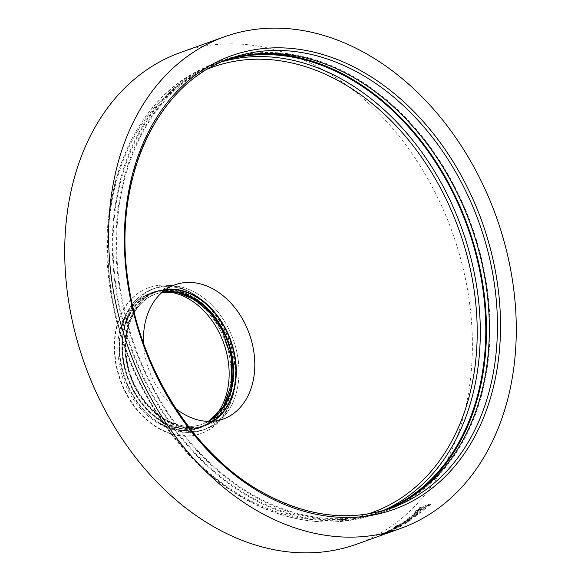 <?xml version="1.0" encoding="UTF-8"?>
<svg xmlns="http://www.w3.org/2000/svg" width="581" height="581" viewBox="0 0 581 581"><rect width="100%" height="100%" fill="white"/><g stroke="black" fill="none" stroke-linecap="round" stroke-linejoin="round"><path stroke-width="0.44" stroke-dasharray="2.9 2.18" d="M220.388 330.4A71.761 53.663 -109.7 0 1 199.327 428.059A71.761 53.663 -109.7 0 1 129.861 390.606A71.761 53.663 -109.7 0 1 150.922 292.947A71.761 53.663 -109.7 0 1 220.388 330.4A71.761 53.663 -109.7 0 1 199.327 428.059A71.761 53.663 -109.7 0 1 129.861 390.606A71.761 53.663 -109.7 0 1 150.922 292.947A71.761 53.663 -109.7 0 1 220.388 330.4M223.133 329.42A71.761 53.663 -109.7 0 1 202.072 427.079A71.761 53.663 -109.7 0 1 132.606 389.626A71.761 53.663 -109.7 0 1 153.667 291.967A71.761 53.663 -109.7 0 1 223.133 329.42A71.761 53.663 -109.7 0 1 202.072 427.079A71.761 53.663 -109.7 0 1 132.606 389.626A71.761 53.663 -109.7 0 1 153.667 291.967A71.761 53.663 -109.7 0 1 223.133 329.42M225.065 328.127A74.833 55.958 -109.7 0 1 203.103 429.969A74.833 55.958 -109.7 0 1 130.667 390.919A74.833 55.958 -109.7 0 1 152.629 289.077A74.833 55.958 -109.7 0 1 225.065 328.127A74.833 55.958 -109.7 0 1 203.103 429.969A74.833 55.958 -109.7 0 1 130.667 390.919A74.833 55.958 -109.7 0 1 152.629 289.077A74.833 55.958 -109.7 0 1 225.065 328.127M227.81 327.147A74.833 55.958 -109.7 0 1 205.848 428.989A74.833 55.958 -109.7 0 1 133.412 389.931A74.833 55.958 -109.7 0 1 155.374 288.089A74.833 55.958 -109.7 0 1 227.81 327.147A74.833 55.958 -109.7 0 1 205.848 428.989A74.833 55.958 -109.7 0 1 133.412 389.931A74.833 55.958 -109.7 0 1 155.374 288.089A74.833 55.958 -109.7 0 1 227.81 327.147M385.726 509.849A238.755 178.541 -109.7 0 1 379.938 512.079A238.755 178.541 -109.7 0 1 116.607 289.839A238.755 178.541 -109.7 0 1 218.892 62.537A238.755 178.541 -109.7 0 1 224.782 60.577M409.823 497.975A239.633 179.195 -109.7 0 1 380.228 512.9A239.633 179.195 -109.7 0 1 115.931 289.846A239.633 179.195 -109.7 0 1 218.601 61.709A239.633 179.195 -109.7 0 1 250.934 54.447M486.464 283.492A239.633 179.195 -109.7 0 1 383.801 511.621A239.633 179.195 -109.7 0 1 119.497 288.568A239.633 179.195 -109.7 0 1 222.167 60.431A239.633 179.195 -109.7 0 1 486.464 283.492M387.534 509.283A238.755 178.541 -109.7 0 1 383.504 510.801A238.755 178.541 -109.7 0 1 120.173 288.561A238.755 178.541 -109.7 0 1 222.465 61.259A238.755 178.541 -109.7 0 1 226.539 59.872M213.51 421.21A71.318 53.336 -109.7 0 1 204.665 425.684A71.318 53.336 -109.7 0 1 135.627 388.464A71.318 53.336 -109.7 0 1 156.558 291.401A71.318 53.336 -109.7 0 1 166.231 289.229M143.558 343.284A71.318 53.336 70.3 0 0 154.147 381.826A71.318 53.336 70.3 0 0 175.985 408.726M180.488 52.522A261.138 195.281 -109.7 0 1 433.266 188.803A261.138 195.281 -109.7 0 1 356.625 544.201M425.924 508.586L423.869 510.321L421.24 510.103L416.475 512.754L415.103 512.921L419.613 508.339L430.586 504.41L428.785 506.058L424.007 507.772L423.389 508.324L425.924 508.586L425.582 508.034L423.534 509.769L423.869 510.321M411.007 518.375L407.637 519.581L409.569 518.158L415.088 516.131L417.47 514.701L418.131 513.974L417.804 513.415L417.143 514.134L417.47 514.701C418.465 513.822 418.16 513.72 416.548 514.374L412.699 515.754L414.58 514.243L420.84 512.369L419.969 511.738L420.295 512.297C421.254 512.217 420.927 512.791 419.308 514.04L414.188 517.112L411.007 518.375L410.687 517.809L407.317 519.015L407.637 519.581M406.715 522.486L405.567 523.43L394.317 527.461L400.505 524.708L402.023 523.423L409.99 519.334L411.784 519.029L406.715 522.486L406.424 521.898L407.296 521.585L407.593 522.174M391.318 530.468L387.948 531.68L390.047 530.584L398.087 527.388L398.856 526.865L398.573 526.27L397.811 526.793L398.087 527.388C399.191 526.727 398.929 526.706 397.302 527.33L393.453 528.71L395.508 527.519L401.696 525.514L400.919 524.948L401.202 525.536C402.11 525.362 401.682 525.754 399.924 526.727L391.318 530.468L391.049 529.872L387.68 531.078L387.948 531.68M388.195 532.29L393.272 530.025L392.988 529.393L393.25 529.995L391.601 530.961L381.717 534.796L381.427 534.179L381.717 534.796L388.239 531.833L388.609 531.964L388.195 532.29L387.97 531.571L388.195 532.29M389.481 531.034L381.47 534.186L387.977 531.23L388.609 531.964L388.348 531.361L389.481 531.034L389.735 531.637M386.082 532.966L385.929 532.232L386.082 532.966M386.038 533.264L385.421 532.588L386.038 533.264M390.381 530.504L390.643 531.107M391.347 530.359L391.601 530.961M384.687 532.77L384.942 533.373M384.077 533.133L384.332 533.743M382.944 533.38L383.199 533.99M387.977 531.23L388.348 531.361L387.977 531.23M387.68 531.078L397.811 526.793C398.915 526.132 398.653 526.11 397.026 526.735L393.177 528.114L395.225 526.931L400.919 524.948C401.827 524.766 401.406 525.166 399.648 526.132L391.049 529.872M394.267 528.659L394.535 529.262M389.771 529.981L390.047 530.584M395.305 527.976L395.581 528.572M393.177 528.114L393.453 528.71M395.225 526.931L395.508 527.519M399.648 526.132L399.924 526.727M407.296 521.585L405.277 522.842L394.027 526.873L400.215 524.127L401.718 522.842L409.678 518.76L411.471 518.455L406.424 521.898M409.961 519.908L410.259 520.489M405.277 522.842L405.567 523.43M394.027 526.873L394.317 527.461M396.046 525.616L396.336 526.204M400.215 524.127L400.505 524.708M401.718 522.842L402.023 523.423M409.678 518.76L409.99 519.334M403.12 523.125L407.768 520.808C409.046 519.915 409.017 519.69 407.68 520.133L403.134 522.464C401.791 523.358 401.791 523.583 403.12 523.125L403.417 523.706L408.065 521.382C409.344 520.496 409.322 520.271 407.985 520.714L403.432 523.045C402.088 523.946 402.081 524.164 403.417 523.706C402.081 524.164 402.088 523.946 403.432 523.045L403.134 522.464C401.791 523.358 401.791 523.583 403.12 523.125M407.768 520.808C409.046 519.915 409.017 519.69 407.68 520.133L407.985 520.714C409.322 520.271 409.344 520.496 408.065 521.382L407.768 520.808M407.317 519.015L409.249 517.591L417.143 514.134C418.138 513.263 417.826 513.154 416.221 513.815L412.372 515.194L414.246 513.684L419.969 511.738C420.927 511.658 420.593 512.231 418.981 513.473L410.687 517.809M413.875 516.545L414.188 517.112M409.249 517.591L409.569 518.158M414.769 515.565L415.088 516.131M412.372 515.194L412.699 515.754M414.246 513.684L414.58 514.243M418.981 513.473L419.308 514.04M423.534 509.769L420.898 509.552L416.141 512.195L414.769 512.369L419.257 507.801L430.23 503.872L428.437 505.514L423.041 507.779L425.582 508.034M423.041 507.779L423.389 508.324M420.898 509.552L421.24 510.103M416.141 512.195L416.475 512.754M419.257 507.801L419.613 508.339M430.23 503.872L430.586 504.41M428.437 505.514L428.785 506.058M423.658 507.228L424.007 507.772M419.438 508.738L418.821 509.297C417.601 510.278 417.318 510.721 417.957 510.641L421.683 507.932L419.438 508.738L419.787 509.283L419.17 509.842C417.95 510.822 417.659 511.273 418.298 511.186L422.031 508.477L419.787 509.283M417.528 510.677L418.298 511.186L417.528 510.677M421.683 507.932L422.031 508.477M213.031 418.262A71.318 53.336 -109.7 0 1 197.533 428.233A71.318 53.336 -109.7 0 1 128.495 391.013A71.318 53.336 -109.7 0 1 149.426 293.95A71.318 53.336 -109.7 0 1 167.735 291.815M222.85 329.601A71.318 53.336 -109.7 0 1 201.919 426.665A71.318 53.336 -109.7 0 1 132.882 389.444A71.318 53.336 -109.7 0 1 153.812 292.381A71.318 53.336 -109.7 0 1 222.85 329.601M125.852 393.148A77.462 57.926 -109.7 0 1 148.591 287.726A77.462 57.926 -109.7 0 1 223.576 328.156A77.462 57.926 -109.7 0 1 200.837 433.579A77.462 57.926 -109.7 0 1 125.852 393.148M126.266 393.003A77.462 57.926 -109.7 0 1 148.997 287.58A77.462 57.926 -109.7 0 1 223.983 328.004A77.462 57.926 -109.7 0 1 201.251 433.433A77.462 57.926 -109.7 0 1 126.266 393.003M367.715 514.025A236.561 176.9 -109.7 0 1 111.429 292.272A236.561 176.9 -109.7 0 1 208.209 68.79M382.93 510.67A238.755 178.541 -109.7 0 1 374.447 514.04A238.755 178.541 -109.7 0 1 111.116 291.8A238.755 178.541 -109.7 0 1 213.409 64.506A238.755 178.541 -109.7 0 1 222.102 61.717M383.504 510.801L391.594 507.903A238.755 178.541 -109.7 0 1 128.263 285.663A238.755 178.541 -109.7 0 1 230.555 58.361L222.465 61.259M393.686 528.579L393.962 529.182M397.026 526.735L397.302 527.33M398.537 525.747L398.82 526.335M413.164 516.189L413.483 516.756M416.221 513.815L416.548 514.374M417.565 512.5L417.892 513.052M417.165 509.719L417.514 510.263M418.821 509.297L419.17 509.842M420.978 508.571L421.327 509.116M208.564 421.407A69.124 51.694 -109.7 0 1 202.827 424.007A69.124 51.694 -109.7 0 1 135.91 387.934A69.124 51.694 -109.7 0 1 156.202 293.855A69.124 51.694 -109.7 0 1 162.288 292.221M212.595 421.29A70.882 53.002 -109.7 0 1 135.903 388.275A70.882 53.002 -109.7 0 1 165.476 289.752M208.376 421.407A69.124 51.694 -109.7 0 1 202.275 424.203A69.124 51.694 -109.7 0 1 135.366 388.13A69.124 51.694 -109.7 0 1 155.65 294.051A69.124 51.694 -109.7 0 1 162.143 292.345L156.202 293.855C126.912 302.759 116.207 351.578 136.361 387.854C150.937 416.73 180.706 432.642 202.827 424.007L208.354 421.407M133.158 389.255A70.882 53.002 -109.7 0 1 145.272 297.167A70.882 53.002 -109.7 0 1 222.574 329.783A70.882 53.002 -109.7 0 1 210.467 421.879A70.882 53.002 -109.7 0 1 133.158 389.255M202.072 427.079L199.327 428.059L202.072 427.079M205.848 428.989L203.103 429.969L205.848 428.989M218.892 62.537L213.409 64.506C137.566 89.823 93.149 188.818 110.63 292.12C121.93 367.315 164.002 440.856 219.589 482.404C268.299 519.704 326.333 531.651 374.447 514.04L379.938 512.079M383.801 511.621L380.228 512.9M223.184 419.046L204.665 425.684M175.077 284.763L156.558 291.401M222.167 60.431L218.601 61.709M387.723 531.746L387.97 532.349M384.862 532.937L385.109 533.547M386.096 532.189L386.35 532.799M388.805 531.019L389.067 531.622M411.784 519.029L411.471 518.455M402.415 523.917L402.117 523.328M409.009 520.525L408.704 519.944M414.769 512.369L415.103 512.921M155.374 288.089L152.629 289.077L155.374 288.089M153.667 291.967L150.922 292.947L153.667 291.967M201.919 426.665L197.533 428.233M148.997 287.58L148.591 287.726M201.251 433.433L200.837 433.579M153.812 292.381L149.426 293.95"/><path stroke-width="0.87" d="M224.782 60.577A238.755 178.541 -109.7 0 1 482.223 284.777A238.755 178.541 -109.7 0 1 385.726 509.849M250.934 54.447A239.633 179.195 -109.7 0 1 482.898 284.763A239.633 179.195 -109.7 0 1 409.823 497.975M226.539 59.872A238.755 178.541 -109.7 0 1 485.789 283.499A238.755 178.541 -109.7 0 1 387.534 509.283M166.231 289.229A71.318 53.336 -109.7 0 1 225.595 328.621A71.318 53.336 -109.7 0 1 213.51 421.21M175.985 408.726A71.318 53.336 70.3 0 0 223.184 419.046A71.318 53.336 70.3 0 0 244.114 321.983A71.318 53.336 70.3 0 0 175.077 284.763A71.318 53.336 70.3 0 0 143.558 343.284M400.512 528.478L356.625 544.201A261.138 195.281 -109.7 0 1 103.839 407.92A261.138 195.281 -109.7 0 1 180.488 52.522L224.375 36.799A261.138 195.281 -109.7 0 1 477.161 173.08A261.138 195.281 -109.7 0 1 400.512 528.478A261.138 195.281 -109.7 0 1 147.734 392.197A261.138 195.281 -109.7 0 1 224.375 36.799M167.735 291.815A71.318 53.336 -109.7 0 1 218.463 331.177A71.318 53.336 -109.7 0 1 213.031 418.262M208.209 68.79A236.561 176.9 -109.7 0 1 473.689 287.254A236.561 176.9 -109.7 0 1 367.715 514.025M222.102 61.717A238.755 178.541 -109.7 0 1 476.74 286.738A238.755 178.541 -109.7 0 1 382.93 510.67M493.886 280.601A238.755 178.541 -109.7 0 1 391.594 507.903C349.312 522.334 305.577 516.778 260.375 491.235C194.417 453.819 141.386 370.932 128.75 285.344C111.24 181.744 155.737 83.214 230.555 58.361A238.755 178.541 -109.7 0 1 493.886 280.601M127.958 285.191A240.948 180.183 -109.7 0 1 275.837 47.816A240.948 180.183 -109.7 0 1 496.937 280.086A240.948 180.183 -109.7 0 1 349.058 517.46A240.948 180.183 -109.7 0 1 127.958 285.191M162.288 292.221A69.124 51.694 -109.7 0 1 223.111 329.935A69.124 51.694 -109.7 0 1 208.564 421.407M165.476 289.752A70.882 53.002 -109.7 0 1 225.319 328.802A70.882 53.002 -109.7 0 1 212.595 421.29M222.567 330.131A69.124 51.694 -109.7 0 1 208.376 421.407L223.591 406.322L231.666 383.504L231.165 356.654L222.116 330.204L210.148 312.796L195.122 299.956L178.563 292.933L162.128 292.359A69.124 51.694 -109.7 0 1 222.567 330.131"/></g></svg>
